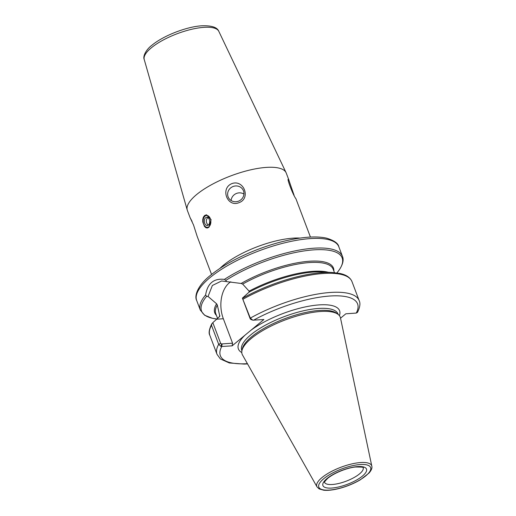 <?xml version="1.0" encoding="UTF-8"?>
<svg xmlns="http://www.w3.org/2000/svg" width="516" height="516" viewBox="0 0 516 516"><rect width="100%" height="100%" fill="white"/><g stroke="black" fill="none" stroke-linecap="round" stroke-linejoin="round"><path stroke-width="0.77" d="M192.075 221.39L190.12 217.707L193.539 225.015L197.183 236.405L211.554 274.447M310.439 237.083L295.9 198.679C293.165 195.532 285.851 176.175 288.708 179.658L294.107 195.358M288.321 179.349L288.708 179.658M243.945 194.081A8.256 7.817 -26.7 0 0 235.754 193.771A8.256 7.817 -26.7 0 0 231.116 200.524M238.56 201.163A8.256 7.817 -26.7 0 0 243.171 190.14A8.256 7.817 -26.7 0 0 232.284 186.863A8.256 7.817 -26.7 0 0 228.414 197.557A8.256 7.817 -26.7 0 0 238.56 201.163M239.031 202.646C227.337 207.748 220.022 188.398 231.839 183.625C243.829 179.104 251.137 198.46 239.031 202.646M208.961 227.272L207.264 228.007L205.871 227.704L204.471 226.453L202.782 221.977L202.749 219.423L203.349 217.178L204.536 215.572L206.348 214.83L211.109 219.668L208.961 227.272M190.12 217.707L187.373 210.451A52.851 16.97 -20.7 0 1 187.231 210.018A52.851 16.97 -20.7 0 1 212.205 184.328A52.851 16.97 -20.7 0 1 266.198 167.41A52.851 16.97 -20.7 0 1 286.077 172.666A52.851 16.97 -20.7 0 1 286.257 173.086L288.999 180.342M241.791 352.551A54.09 17.37 -20.7 0 1 245.145 335.065L232.129 345.849L232.568 343.179L221.538 343.946L220.674 343.404L212.831 322.648L211.676 324.029C209.103 329.408 208.496 333.188 209.857 335.374A75.975 24.394 -20.7 0 1 211.521 325.357L218.687 344.327L221.067 346.52L232.129 345.849M245.145 335.065L250.892 330.298A54.09 17.37 -20.7 0 1 310.529 305.923A54.09 17.37 -20.7 0 1 339.412 315.663M226.279 281.355A264.998 135.566 -148.2 0 0 225.911 280.369L224.415 279.382C213.785 278.163 207.522 283.349 205.626 294.952L206.568 296.397L208.051 296.468L212.36 285.483L221.583 280.981L241.127 283.458L242.668 284.09L249.099 291.159L249.054 292.146L242.397 298.145L250.305 318.114L252.834 320.191L263.902 319.514L250.892 330.298M230.794 281.788A26.593 17.202 -94 0 0 223.338 318.74L232.568 343.179M337.335 272.39L336.851 272.919M242.397 298.145L250.241 318.901L250.305 318.114A75.975 24.394 -20.7 0 1 359.168 300.628C360.549 303.298 359.994 307.201 357.504 312.341L356.253 313.07L345.836 313.799L340.534 318.191M211.928 323.68L211.521 325.357M208.051 296.468L216.604 303.789L217.333 305.085L219.816 316.282M250.241 318.901L251.105 319.436M212.831 322.648L219.629 316.534M221.067 346.52L221.538 343.946M317.005 486.852L242.494 354.969A52.438 16.841 -20.7 0 1 241.92 350.77A52.438 16.841 -20.7 0 1 270.519 326.351A52.438 16.841 -20.7 0 1 320.352 311.509A52.438 16.841 -20.7 0 1 338.135 314.412A52.438 16.841 -20.7 0 1 340.483 317.94L371.81 466.148C372.346 467.909 371.436 470.199 369.075 473.017L360.362 479.777C353.492 483.802 346.004 486.807 337.89 488.807C332.246 490.148 327.486 490.613 323.629 490.2L319.12 488.891L317.005 486.852A29.328 9.417 -20.7 0 1 321.926 477.623A29.328 9.417 -20.7 0 1 360.549 462.549A29.328 9.417 -20.7 0 1 371.81 466.148M241.92 350.77L242.281 348.964A51.452 16.518 -20.7 0 1 270.332 325.009A51.452 16.518 -20.7 0 1 319.223 310.445A51.452 16.518 -20.7 0 1 336.677 313.296L338.135 314.412M206.703 214.824A6.605 4.276 -94 0 0 205.291 215.514A6.605 4.276 -94 0 0 203.646 218.126L203.53 218.487A5.947 3.844 86 0 1 205.013 216.14A5.947 3.844 86 0 1 210.225 218.449A5.947 3.844 86 0 1 209.257 226.427A5.947 3.844 86 0 1 203.968 224.776A5.947 3.844 86 0 1 203.53 218.487M203.968 224.776L204.13 225.111A6.605 4.276 -94 0 0 207.6 227.962M207.142 218.403A4.128 2.67 86 0 1 207.451 217.952A4.128 2.67 86 0 1 207.806 217.591A4.128 2.67 86 0 1 207.832 217.571M208.354 225.086A4.128 2.67 86 0 1 207.929 224.763A4.128 2.67 86 0 1 207.555 224.357M205.62 217.746A4.128 2.67 86 0 1 206.716 217.288A4.128 2.67 86 0 1 209.664 221.216A4.128 2.67 86 0 1 207.29 225.524A4.128 2.67 86 0 1 204.459 222.473A4.128 2.67 86 0 1 205.62 217.746M218.803 31.315C217.242 27.296 211.592 25.458 201.853 25.8C187.914 26.458 164.153 35.056 151.775 45.356C146.402 49.323 142.597 56.186 144.222 59.501A39.88 12.803 -20.7 0 1 151.291 47.846A39.88 12.803 -20.7 0 1 203.807 27.348A39.88 12.803 -20.7 0 1 218.803 31.315L286.077 172.666M300.131 238.076A52.851 16.97 159.3 0 0 292.933 238.16A52.851 16.97 159.3 0 0 219.945 268.372M225.911 280.369A75.149 24.129 -20.7 0 1 313.638 249.873A75.149 24.129 -20.7 0 1 337.154 272.609M241.127 283.458A63.429 20.369 -20.7 0 1 303.034 261.896A63.429 20.369 -20.7 0 1 333.865 271.029M224.415 279.382A75.975 24.394 -20.7 0 1 313.618 248.222A75.975 24.394 -20.7 0 1 342.45 256.381L338.825 246.777A75.975 24.394 -20.7 0 0 309.993 238.624A75.975 24.394 -20.7 0 0 209.948 277.666A75.975 24.394 -20.7 0 0 196.68 300.493C194.326 296.397 196.938 286.116 210.27 275.492C222.319 265.701 238.121 257.026 257.671 249.447C272.306 243.887 286.219 240.134 299.403 238.179C310.387 236.592 319.404 236.573 326.473 238.134C334.104 240.45 338.225 243.333 338.825 246.777M253.485 320.236A73.337 23.549 -20.7 0 1 329.756 296.029A73.337 23.549 -20.7 0 1 356.253 313.07M247.545 363.909L244.294 364.083L229.362 362.98L220.384 358.942L217.023 354.337A75.975 24.394 -20.7 0 1 218.687 344.327L220.674 343.404M247.409 363.67A73.337 23.549 -20.7 0 1 221.712 346.571L222.151 343.901M241.914 350.815L241.74 350.351A51.452 16.518 -20.7 0 1 250.724 334.89A51.452 16.518 -20.7 0 1 318.469 308.452A51.452 16.518 -20.7 0 1 337.993 313.98L338.173 314.444M242.668 284.09A62.765 20.156 -20.7 0 1 333.207 269.3L334.471 272.648M243.139 299.151A75.975 24.394 -20.7 0 1 352.002 281.659L359.168 300.628M249.099 291.159A62.765 20.156 -20.7 0 1 328.363 272.28M242.63 298.229A75.149 24.129 -20.7 0 1 332.162 272.48L339.889 273.461C346.217 274.776 350.254 277.511 352.002 281.659M249.054 292.146A63.429 20.369 -20.7 0 1 321.842 271.938L332.162 272.48M216.436 315.405A63.429 20.369 -20.7 0 1 216.604 303.789M205.626 294.952A75.975 24.394 -20.7 0 0 200.305 310.09L204.652 315.257L212.424 318.295L216.875 319.011A75.149 24.129 -20.7 0 1 206.568 296.397M223.338 318.74L216.649 319.21M323.642 478.784A27.696 8.895 -20.7 0 1 368.585 465.529A27.696 8.895 -20.7 0 1 341.915 487.633A27.696 8.895 -20.7 0 1 323.642 478.784M219.236 316.889A62.765 20.156 -20.7 0 1 219.829 315.418M217.565 318.391L215.785 313.67A62.765 20.156 -20.7 0 1 217.333 305.085M363.154 467.702A20.646 6.631 -20.7 0 1 346.178 481.176A20.646 6.631 -20.7 0 1 324.532 482.299C325.325 481.905 322.307 483.853 327.802 478.248C335.361 472.101 348.99 467.477 355.479 467.019C361.658 466.986 364.219 467.219 363.161 467.715L363.148 467.677M326.996 478.551A23.291 7.476 -20.7 0 1 364.786 467.406A23.291 7.476 -20.7 0 1 342.36 485.995A23.291 7.476 -20.7 0 1 326.996 478.551M144.222 59.501L187.231 210.018M337.251 272.5C344.037 264.057 343.592 258.884 342.45 256.381M217.023 354.337L209.857 335.374M200.305 310.09L196.68 300.493M252.201 319.985L250.757 319.385M207.774 217.623A4.941 4.941 0 0 0 208.29 225.04"/></g></svg>
